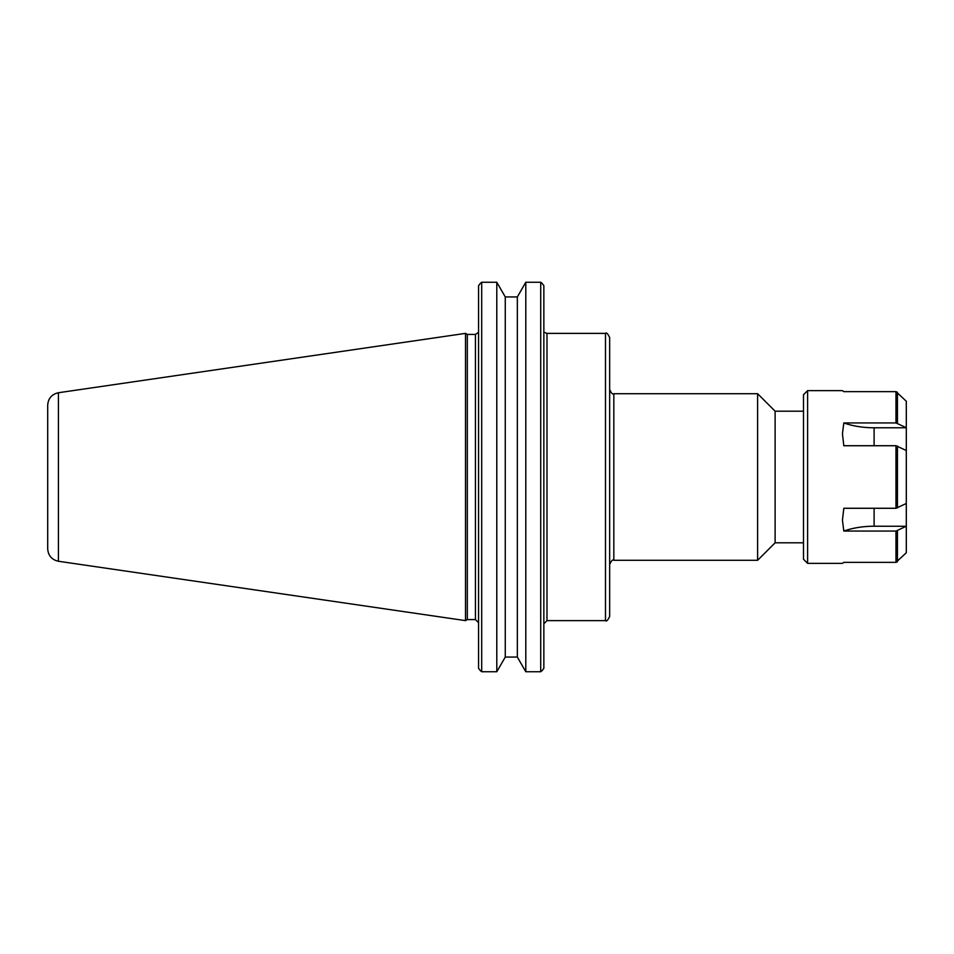 <?xml version="1.0" encoding="UTF-8"?>
<svg xmlns="http://www.w3.org/2000/svg" width="954" height="954" viewBox="0 0 954 954"><rect width="100%" height="100%" fill="white"/><g stroke="black" fill="none" stroke-linecap="round" stroke-linejoin="round"><path stroke-width="1.43" d="M609.654 477L609.654 337.561C607.817 333.673 606.422 332.278 605.48 333.375L605.48 620.625C606.422 621.722 607.817 620.327 609.654 616.439L609.654 477M613.827 393.704L757.607 393.704L757.607 560.296L613.827 560.296L613.827 393.704C612.826 394.777 611.431 393.382 609.654 389.518M543.852 668.325L542.134 670.59L543.852 668.325L543.852 285.675L542.134 283.41L543.852 285.675M803.495 411.198L775.113 411.198L775.113 542.802L803.495 542.802M478.562 285.675L480.279 283.41L478.562 285.675L478.562 668.325L480.279 670.59L478.562 668.325M467.317 477L467.317 334.425L465.504 333.375L465.504 620.625L467.317 619.575L467.317 477M480.279 670.59L481.698 671.747L496.796 671.747L505.274 657.056L517.33 657.056L525.797 671.747L525.797 282.253L540.715 282.253L542.134 283.41M542.134 670.59L540.715 671.747L540.715 282.253L525.797 282.253L517.33 296.944L505.274 296.944L496.796 282.253L481.698 282.253L496.796 282.253L496.796 671.747M480.279 283.41L481.698 282.253L481.698 671.747M540.715 671.747L525.797 671.747M505.274 657.056L505.274 296.944M47.7 477L47.7 548.848C48.213 555.633 51.79 559.771 58.421 561.262L58.421 392.738C51.79 394.229 48.213 398.367 47.7 405.152L47.7 477M517.33 657.056L517.33 296.944M906.3 450.515L895.985 445.721L843.813 445.721L842.442 433.82L843.813 422.932L895.985 422.932L906.3 427.726L906.3 526.226L895.985 531.068L843.813 531.068L842.442 520.18L843.813 508.279L895.985 508.279L906.3 503.485M843.813 422.932A52.231 26.116 180 0 0 874.102 427.774L906.3 427.774L906.3 401.229L895.985 391.653L897.44 392.261L897.44 423.23M897.44 530.77L897.44 561.739L895.985 562.347L906.3 552.771L906.3 526.274L874.102 526.226A52.231 26.116 -0 0 0 843.813 531.068M807.609 563.361L807.609 390.639L803.495 394.753L803.495 559.247L807.609 563.361L842.442 563.361L843.813 562.347L895.985 562.347L895.985 531.068M895.985 422.932L895.985 391.653L843.813 391.653L842.442 390.639L807.609 390.639M605.48 620.625L546.988 620.625L546.988 333.375L605.48 333.375M478.3 332.541L475.438 334.425L475.438 619.575L478.562 622.712M874.102 445.721L874.102 427.774M874.102 526.226L874.102 508.279M897.44 507.969L897.44 446.031M895.985 508.279L895.985 445.721M613.827 560.296C612.826 559.223 611.431 560.618 609.654 564.482M546.988 333.375L544.853 332.541M546.988 620.625L543.852 623.761M775.113 411.198L757.607 393.704M775.113 542.802L757.607 560.296M475.438 334.425L467.317 334.425M475.438 619.575L467.317 619.575M58.421 561.262L465.504 620.625M58.421 392.738L465.504 333.375"/></g></svg>
